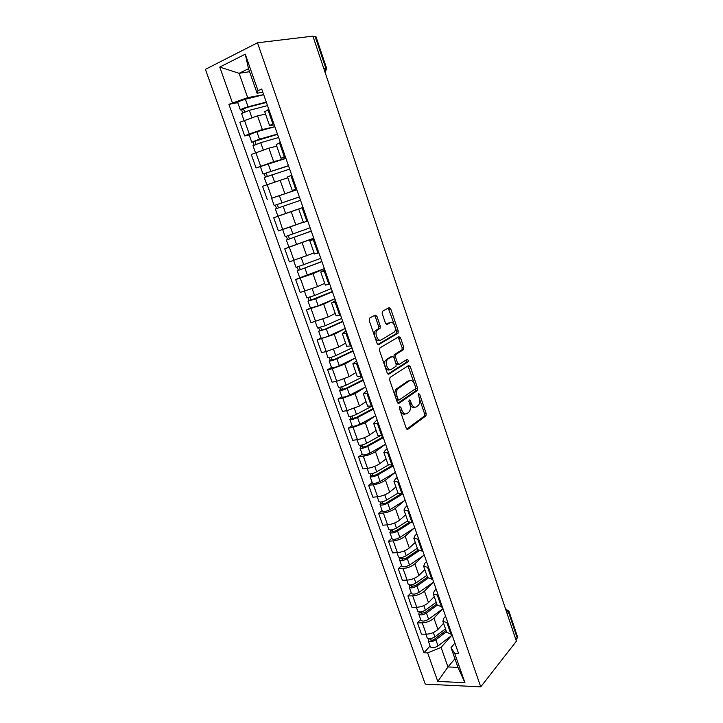 <?xml version="1.0" encoding="UTF-8"?>
<svg xmlns="http://www.w3.org/2000/svg" width="723" height="723" viewBox="0 0 723 723"><rect width="100%" height="100%" fill="white"/><g stroke="black" fill="none" stroke-linecap="round" stroke-linejoin="round"><path stroke-width="1.08" d="M399.692 406.579L399.412 408.396L406.209 428.179L407.871 429.272L425.992 415.797L426.163 413.457L419.647 394.234L418.382 393.592L419.123 397.695C420.009 400.705 419.837 403.181 418.599 405.115L416.457 406.832C414.406 407.862 412.67 406.669 411.26 403.244L410.393 400.714L409.245 399.918L408.974 401.699L409.842 404.238C410.745 407.266 410.565 409.778 409.299 411.758L407.085 413.538C404.97 414.613 403.19 413.411 401.744 409.941L400.867 407.374L399.692 406.579M376.963 316.385L375.219 315.056L369.67 318.048L369.227 320.578L377.026 343.271L378.771 344.555L398.093 333.14L398.201 330.962L390.736 308.92L389.055 307.609L382.277 311.396L382.187 313.556L385.449 323.118L387.148 324.419L390.33 322.63C393.303 320.66 396.945 328.739 394.532 331.893L381.184 339.937C378.156 342.033 374.342 333.909 376.81 330.583L380.153 328.215L380.253 326.019L376.963 316.385L375.345 316.773L374.406 315.499M257.487 42.784L312.905 36.15L516.403 641.202L480.732 686.85L257.487 42.784L205.404 69.345L425.26 684.139L480.732 686.85M390.059 377.406L389.643 379.982L397.27 402.178L398.96 403.326L417.451 390.474L417.605 388.188L410.293 366.624L408.667 365.431L390.059 377.406M387.203 372.887L379.494 350.447L379.918 347.899L398.915 336.674L400.569 337.93L403.732 347.284L403.344 349.751L395.562 354.632L395.445 356.873L397.578 363.136L399.25 364.347L407.004 359.439C408.061 359.548 408.414 360.352 408.052 361.843L388.92 374.107L387.203 372.887M313.095 36.701L315.96 36.611L326.561 68.179M509.019 611.495L517.505 636.782L517.234 638.048L508.649 612.489L505.739 609.489M515.915 639.738L517.234 638.048M446.724 632.318L451.938 634.46M442.241 609.218L433.936 618.138C430.827 620.994 426.932 622.566 422.241 622.846L426.263 634.198C430.944 633.944 434.83 632.372 437.921 629.471L443.561 623.271M426.263 634.198L421.464 634.143L417.451 622.837L420.659 619.466M447.908 622.892L442.892 621.355L443.859 618.12L445.585 616.231M422.241 622.846L417.451 622.837M437.207 605.106L442.377 607.031M411.17 592.661L407.908 595.924L411.956 607.347L416.737 607.293C421.428 606.968 425.341 605.395 428.477 602.593L434.234 596.602M438.292 595.336L433.321 593.99L434.351 590.899L436.114 589.091M432.95 582.503L424.455 591.125C421.292 593.89 417.37 595.463 412.679 595.824L407.908 595.924M427.591 577.596L432.697 579.295M401.581 565.567L398.246 568.712L402.35 580.253L407.121 580.108C411.803 579.692 415.743 578.129 418.933 575.418L424.808 569.643M428.576 567.474L423.651 566.317L424.744 563.389L426.543 561.644M423.561 555.499L414.866 563.832C411.649 566.498 407.7 568.061 403.018 568.513L398.246 568.712M417.867 549.778L422.919 551.26M391.893 538.183L388.486 541.202L392.634 552.878L397.397 552.625C402.069 552.119 406.037 550.565 409.29 547.944L415.282 542.395M418.753 539.304L413.863 538.346L415.038 535.58L416.873 533.908M414.089 528.197L405.169 536.231C401.898 538.807 397.921 540.37 393.249 540.903L388.486 541.202M408.034 521.663L413.032 522.91M382.096 510.51L378.626 513.393L382.81 525.196L387.564 524.835C392.237 524.247 396.231 522.693 399.53 520.171L405.657 514.857M408.82 510.818L403.976 510.058L405.214 507.465L407.094 505.856M404.519 500.605L395.373 508.332C392.047 510.818 388.043 512.372 383.371 512.996L378.626 513.393M398.093 493.231L403.036 494.243M372.191 482.521L368.649 485.287L372.887 497.216L377.623 496.746C382.295 496.077 386.308 494.523 389.679 492.101L395.915 487.013M398.771 482.015L393.981 481.464L395.291 479.042L397.198 477.505M394.857 472.706L385.467 480.135C382.078 482.512 378.057 484.058 373.384 484.772L368.649 485.287M388.043 464.482L392.923 465.25M362.178 454.234L358.572 456.873L362.847 468.929L367.573 468.35C372.237 467.582 376.285 466.037 379.711 463.714L386.082 458.87M388.613 452.887L383.868 452.544L385.251 450.293L387.203 448.838M385.097 444.491L375.454 451.613C372.011 453.899 367.953 455.436 363.289 456.24L358.572 456.873M377.876 435.418L382.702 435.924M352.056 425.639L348.378 428.133L352.697 440.334L357.415 439.638C362.078 438.78 366.145 437.243 369.634 435.02L376.132 430.42M378.346 423.425L373.637 423.298L377.09 419.846M375.264 415.969L365.332 422.783L353.086 427.392L348.378 428.133M367.6 406.019L372.363 406.272M341.825 396.719L338.066 399.078L342.44 411.414L347.139 410.601L359.439 406.001L366.073 401.654M367.953 393.628L363.298 393.719L366.868 390.528M365.35 387.121L355.092 393.628L342.765 398.219L338.066 399.078M357.207 376.285L361.898 376.285M331.477 367.483L327.646 369.697L332.065 382.169L336.755 381.247L349.137 376.665L355.906 372.562M357.442 363.488L352.842 363.805L356.529 360.885M355.391 357.93L344.744 364.148L332.327 368.721L327.646 369.697M346.688 346.218L351.324 345.946M321.012 337.921L317.099 339.991L321.572 352.598L326.245 351.559L338.716 346.995L345.621 343.154M346.805 333.005L342.268 333.556L346.073 330.908M321.057 338.048L321.084 338.129C322.404 338.247 324.979 337.514 328.811 335.924L345.223 328.468L334.27 334.342L317.099 339.991M336.059 315.797L340.614 315.255M310.429 308.016L306.444 309.941L310.962 322.702L328.179 316.981L335.219 313.411M336.05 302.16L331.568 302.946L335.499 300.578M334.866 298.753L323.678 304.184L306.444 309.941M325.296 285.034L329.787 284.211M299.729 277.786L295.662 279.557L300.235 292.454L317.514 286.633L324.708 283.344M325.169 270.962L320.741 271.993L324.808 269.914M324.383 268.694L312.969 273.692L295.662 279.557M314.415 253.909L318.834 252.797M289.001 247.158L284.754 248.82L289.381 261.871L314.071 252.923M314.162 239.394L309.787 240.669L313.99 238.888M313.782 238.292L284.754 248.82M303.407 222.422L307.754 221.021M298.735 209.037L273.719 217.731L278.4 230.926L303.317 222.16M302.133 207.772L280.479 215.273L303.027 207.456L302.133 207.772L306.859 221.319M296.665 189.227L292.264 190.529L296.538 188.857M272.02 198.12L296.819 189.652M291.758 175.138L287.519 176.972M287.799 177.768L262.566 186.281L267.302 199.629M285.522 157.262L280.976 158.256L285.187 156.322M285.919 158.409L256.069 167.962L273.646 161.699L285.901 158.346M280.352 142.44L276.195 144.573M276.737 146.145L268.884 148.143L251.279 154.46L256.069 167.962M274.243 124.916L269.552 125.585L273.71 123.389M249.164 134.903L244.699 135.933L249.254 133.963L262.35 129.553L274.857 126.679M268.802 109.336L264.726 111.794M265.549 114.144L257.533 115.834L239.855 122.268L244.699 135.933M451.432 635.662L441.075 647.401L447.971 666.977L457.939 667.329L451.035 647.6L454.948 643.09M454.939 658.752L447.971 666.977L437.776 681.428L427.636 652.869L441.075 647.401M451.035 647.6L454.74 653.538L464.934 682.693L437.776 681.428M262.829 92.192L257.099 93.24L248.513 68.694L239.105 73.312L247.664 97.632L228.902 104.347L423.94 652.779L427.636 652.869M232.39 102.711L219.747 67.076L245.26 54.18L258.039 90.727L257.099 93.24M454.74 653.538L458.626 653.637L261.717 89.01L258.039 90.727M249.562 71.694L239.105 73.312L219.747 67.076M247.664 97.632L263.687 94.65M430.049 645.982L423.94 652.779M237.75 102.666L228.902 104.347M464.934 682.693L457.939 667.329M248.513 68.694L245.26 54.18M399.286 407.826L400.108 410.212C401.473 413.529 403.181 414.767 405.242 413.936M414.677 407.203C412.661 408.043 410.98 406.814 409.634 403.515L408.884 401.328M406.769 429.119L424.374 416.05L424.555 413.719L419.232 398.039M414.523 384.157L407.989 365.865M397.912 403.199L415.617 390.98L415.589 387.293M398.03 399.114L399.213 399.918L415.273 388.884L415.535 387.13L414.641 384.482C413.249 381.066 411.514 379.828 409.444 380.777L397.578 388.956C396.358 390.935 396.195 393.411 397.099 396.403L398.03 399.114L396.394 399.394L397.578 400.208L398.78 400M409.498 380.741L407.826 381.075L409.444 380.777M396.394 399.394L395.463 396.692C394.568 393.71 394.731 391.224 395.951 389.254L407.826 381.075M398.744 364.446L397.632 364.672L395.96 363.461L393.818 357.207L394.225 354.704L402.006 349.833L402.124 347.627L398.165 337.117M387.944 374.008L406.263 362.34L406.172 359.964M387.871 359.259L387.094 360.027C384.537 363.335 388.305 371.604 391.333 369.354L395.987 366.317L396.123 364.049L393.981 357.777L392.291 356.547L385.467 360.361C382.901 363.669 386.678 371.929 389.706 369.679M391.152 356.782L392.291 356.547M386.245 359.602L390.664 356.882M379.566 340.307C376.529 342.395 372.716 334.279 375.183 330.962L378.536 328.594L378.635 326.398L375.345 316.773M389.733 322.765L390.33 322.63M386.317 324.356L388.721 323.009M394.704 325.748L388.224 308.052M377.876 344.482L396.493 333.502L396.602 331.324L394.921 326.38M445.504 628.829L434.839 636.882C431.414 638.906 428.866 639.259 427.194 637.93L427.094 637.65M446.064 630.429L434.207 639.394C432.562 640.37 431.342 640.533 430.537 639.891L430.664 638.635M446.507 631.712L435.861 639.783C432.444 641.816 429.896 642.16 428.215 640.813L428.667 638.707M452.164 635.101L438.021 645.91C434.613 647.953 432.065 648.287 430.375 646.922L430.275 646.642M431.242 640.271L430.8 639.015L428.766 638.987M436.213 602.268L425.404 610.113C421.952 612.101 419.394 612.48 417.749 611.251L417.659 610.989M436.809 603.958L424.79 612.706L421.12 613.249L421.202 611.857M437.234 605.169L426.443 613.041C422.982 615.038 420.434 615.409 418.789 614.17L419.204 611.965M442.955 608.694L428.622 619.24C425.178 621.238 422.621 621.608 420.976 620.343L420.876 620.081M421.816 613.592L421.401 612.408L419.367 612.426M426.823 575.409L415.87 583.045C412.381 584.997 409.824 585.413 408.206 584.292L408.124 584.048M427.456 577.216L415.282 585.729L411.604 586.317L411.64 584.79M427.926 578.301L416.918 586.01C413.429 587.971 410.872 588.377 409.254 587.239L409.643 584.934M433.646 582.006L419.123 592.273C415.644 594.243 413.086 594.64 411.459 593.484L411.378 593.231M412.291 586.633L411.902 585.522L409.869 585.576M417.334 548.269L406.236 555.689C402.702 557.605 400.144 558.057 398.563 557.035L398.481 556.809M418.002 550.185L405.666 558.463L401.988 559.096L401.97 557.424M418.87 550.917L407.293 558.689C403.759 560.605 401.202 561.048 399.62 560.018L399.982 557.605M424.238 555.038L409.525 565.015C406.001 566.949 403.443 567.383 401.852 566.326L401.771 566.1M402.666 559.376L402.295 558.346L400.28 558.445M407.745 520.84L396.493 528.043C392.923 529.914 390.366 530.402 388.811 529.489L388.739 529.281M408.838 522.621L395.942 530.899L392.264 531.586L392.2 529.769M410.167 522.964L397.56 531.071C393.999 532.95 391.432 533.429 389.887 532.508L390.574 531.016L390.212 529.986M414.731 527.772L399.819 537.469C396.258 539.358 393.701 539.828 392.137 538.879L392.065 538.671M392.932 531.83L392.589 530.872L390.574 531.016M398.048 493.113L386.642 500.09C383.036 501.925 380.479 502.44 378.96 501.645L378.888 501.455M400.226 494.378L386.118 503.036L382.431 503.777L382.322 501.807M402.06 494.333L387.727 503.145C384.121 504.988 381.563 505.504 380.036 504.69L380.768 503.298L380.334 502.06M405.124 500.226L390.004 509.616C386.407 511.468 383.85 511.974 382.322 511.134L382.25 510.944M383.091 503.985L382.783 503.109L380.768 503.298M388.35 465.016L376.692 471.83C373.041 473.619 370.483 474.18 368.992 473.493L368.938 473.321M392.526 465.296L376.186 474.866L372.499 475.662L372.336 473.538M393.158 465.901L377.777 474.921C374.134 476.719 371.577 477.27 370.086 476.574L370.854 475.273L370.348 473.836M395.409 472.372L380.081 481.464C376.448 483.271 373.89 483.814 372.39 483.091L372.327 482.91M373.149 475.824L372.869 475.038L370.854 475.273M379.322 436.204L366.624 443.253C362.937 445.007 360.37 445.594 358.924 445.034L358.87 444.871M383.063 436.954L366.145 446.389L362.449 447.23L362.241 444.952M383.307 437.677L367.727 446.38C364.049 448.143 361.482 448.73 360.027 448.143L360.84 446.941L360.253 445.296M385.594 444.22L370.059 452.996C366.38 454.767 363.823 455.345 362.359 454.731L362.304 454.577M363.091 447.365L362.838 446.651L360.84 446.941M371.486 406.425L356.448 414.369C352.725 416.077 350.149 416.701 348.739 416.249L348.694 416.114M373.14 408.504L355.996 417.596L352.3 418.49L352.707 417.966L352.029 416.05M373.357 409.137L357.56 417.533C353.836 419.241 351.27 419.864 349.851 419.403L350.709 418.292L350.049 416.43M375.671 415.752L359.918 424.22C356.204 425.937 353.637 426.552 352.209 426.064L352.164 425.919M352.923 418.59L352.707 417.966L350.709 418.292M362.196 377.126L346.154 385.151C342.386 386.814 339.819 387.483 338.436 387.157L338.4 387.04M363.109 379.747L345.73 388.486L342.024 389.435L342.458 388.947L341.708 386.832M363.298 380.289L347.275 388.35C343.524 390.022 340.949 390.682 339.566 390.339L340.461 389.326L339.729 387.257M365.63 386.977L349.661 395.12C345.91 396.791 343.344 397.451 341.952 397.081L341.907 396.954M342.648 389.489L342.458 388.947L340.461 389.326M352.011 347.926L335.743 355.617C331.938 357.234 329.372 357.939 328.025 357.731L327.989 357.641M352.969 350.664L335.345 359.042L331.64 360.054L332.092 359.62L331.261 357.279M353.131 351.125L336.882 358.852C333.086 360.47 330.51 361.175 329.164 360.958L330.104 360.045L329.29 357.749M355.481 357.885L339.295 365.684C335.508 367.32 332.932 368.016 331.577 367.763L331.541 367.664M332.246 360.063L330.104 360.045M341.717 318.4L325.214 325.739L317.469 327.908M342.711 321.265L324.844 329.272L321.139 330.339L321.608 329.95L320.705 327.392M342.838 321.627L326.371 329.01L318.653 331.242L319.629 330.429L318.735 327.908M321.735 330.312L319.629 330.429M331.297 288.531L314.577 295.526L306.823 297.831M332.345 291.541L310.519 300.289L311.017 299.955L310.031 297.171M332.444 291.803L315.743 298.834L308.016 301.184L309.037 300.488L308.061 297.731M334.848 298.716L318.201 305.829L310.456 308.088M311.107 300.217L309.037 300.488M320.768 258.337L296.069 267.42M314.08 252.951L312.815 253.439M321.862 261.473L299.783 269.896L300.298 269.616L299.232 266.597M321.925 261.645L297.252 270.791L298.328 270.203L297.27 267.203M324.365 268.64L299.738 277.795M300.352 269.778L298.328 270.203M285.233 228.613L292.002 226.254M295.779 224.907L303.335 222.205M310.122 227.799L285.178 236.665M303.344 222.241L282.648 229.525L278.328 216.114M311.261 231.071L288.92 239.159L289.453 238.924L288.305 235.68M311.288 231.143L286.38 240.045L287.492 239.566L286.353 236.331M313.755 238.21L288.902 247.176L286.38 240.045M289.48 238.997L287.492 239.566M299.367 196.954L274.162 205.54L271.604 198.319L296.846 189.733M299.349 196.909L274.162 205.54M278.463 207.826L277.271 204.446M300.524 200.298L275.373 208.956L277.921 216.159L298.716 208.992M303.018 207.447L277.921 216.159M276.511 208.522L275.336 205.187M288.504 165.82L263.018 174.044L260.443 166.769M288.45 165.675L263.018 174.044M267.302 176.222L266.127 172.905M289.643 169.092L264.247 177.524M287.781 177.722L285.323 178.518M265.35 176.972L264.238 173.809M277.524 134.324L251.74 142.187L249.137 134.839M277.433 134.071L259.485 139.168L251.74 142.187M274.867 126.724L256.864 131.731L249.119 134.776M256.005 144.257L254.858 141.003M278.635 137.533L260.723 142.666L252.996 145.73M254.062 145.052L253.014 142.07M266.407 102.467L246.66 107.555L241.654 109.959L240.334 109.95L237.713 102.539M266.281 102.106L248.079 106.787C243.922 107.998 241.346 109.046 240.334 109.95M263.696 94.668L245.422 99.268C241.265 100.461 238.68 101.527 237.677 102.458M244.582 111.902L243.452 108.721M267.501 105.603L249.327 110.339L241.609 113.556M242.639 112.752L241.654 109.959M255.843 152.571L260.642 166.136M267.149 184.528L271.893 197.939M289.372 247.338L294.008 260.443M300.298 278.21L304.88 291.161M311.089 308.721L315.626 321.527M321.771 338.897L326.245 351.559M332.327 368.721L336.755 381.247M342.765 398.219L347.139 410.601M353.086 427.392L357.415 439.638M363.289 456.24L367.573 468.35M373.384 484.772L377.623 496.746M383.371 512.996L387.564 524.835M393.249 540.903L397.397 552.625M403.018 568.513L407.121 580.108M412.679 595.824L416.737 607.293M244.401 120.235L249.254 133.963M257.533 115.834L262.35 129.553M268.884 148.143L273.646 161.699M279.467 142.802L284.311 156.674M280.099 180.081L284.799 193.475M290.872 175.481L295.653 189.191M291.179 211.64L295.834 224.889M302.142 242.847L306.733 255.942M313.276 239.684L317.948 253.077M312.969 273.692L317.514 286.633M324.275 271.224L328.893 284.455M323.678 304.184L328.179 316.981M335.156 302.404L339.72 315.481M334.27 334.342L338.716 346.995M345.91 333.213L350.42 346.145M344.744 364.148L349.137 376.665M356.538 363.678L360.994 376.457M355.092 393.628L359.439 406.001M367.04 393.791L371.45 406.434M365.332 422.783L369.634 435.02M377.433 423.57L381.789 436.059M375.454 451.613L379.711 463.714M387.709 453.005L392.02 465.359M385.467 480.135L389.679 492.101M397.858 482.114L402.124 494.333M395.373 508.332L399.53 520.171M407.908 510.899L412.119 522.973M405.169 536.231L409.29 547.944M417.84 539.358L422.006 551.306M414.866 563.832L418.933 575.418M427.655 567.51L431.785 579.331M424.455 591.125L428.477 602.593M437.37 595.354L441.455 607.04M433.936 618.138L437.921 629.471M446.986 622.892L451.016 634.451M267.926 109.733L272.824 123.769M507.302 614.125L508.947 611.278L505.531 608.874M323.787 68.513L325.784 68.179L315.129 36.457M325.205 72.716L325.784 68.179L326.588 68.251L325.205 72.716M505.937 608.902L505.476 608.703M400.108 410.212L401.744 409.941M408.856 400.976L410.393 400.714M409.634 403.515L411.26 403.244M418.147 394.496L419.647 394.234M424.555 413.719L426.163 413.457M424.193 416.231L425.811 415.978M407.176 429.372L407.871 429.272M399.286 407.645L400.867 407.374M408.685 366.941L410.293 366.624M415.987 388.477L417.605 388.188M415.617 390.98L417.234 390.691M398.337 403.434L398.96 403.326M396.755 388.459L398.391 388.161M395.463 396.692L397.099 396.403M398.96 338.283L400.569 337.93M402.124 347.627L403.732 347.284M401.735 350.095L403.344 349.751M394.225 354.704L395.843 354.36M393.818 357.207L395.445 356.873M395.96 363.461L397.578 363.136M406.263 362.34L407.871 362.015M388.378 374.207L388.92 374.107M378.635 326.398L380.253 326.019M378.21 328.911L379.828 328.531M376.068 330.113L377.686 329.733M389.128 309.317L390.736 308.92M396.602 331.324L398.201 330.962M396.204 333.782L397.813 333.42M378.319 344.654L378.771 344.555M434.839 636.882L433.321 632.571M438.021 645.91L435.861 639.783M425.404 610.113L423.823 605.621M428.622 619.24L426.443 613.041M415.87 583.045L414.225 578.373M419.123 592.273L416.918 586.01M406.236 555.689L404.519 550.827M409.525 565.015L407.293 558.689M396.493 528.043L394.713 522.982M399.819 537.469L397.56 531.071M386.642 500.09L384.79 494.83M390.004 509.616L387.727 503.145M376.692 471.83L374.767 466.371M380.081 481.464L377.777 474.921M366.624 443.253L364.627 437.587M370.059 452.996L367.727 446.38M356.448 414.369L354.378 408.495M359.918 424.22L357.56 417.533M346.154 385.151L344.003 379.069M349.661 395.12L347.275 388.35M335.743 355.617L333.52 349.308M339.295 365.684L336.882 358.852M325.214 325.739L322.919 319.214M328.811 335.924L326.371 329.01M314.577 295.526L312.191 288.766M318.201 305.829L315.743 298.834M303.805 264.97L301.346 257.975M307.483 275.391L304.989 268.314M292.914 234.062L290.384 226.877M296.629 244.6L294.107 237.442M281.898 202.792L279.34 195.526M285.657 213.457L283.109 206.218M270.754 171.161L268.17 163.814M274.532 181.88L271.975 174.632M259.485 139.168L256.864 131.731M263.244 149.851L260.723 142.666M248.079 106.787L245.422 99.268M251.83 117.433L249.327 110.339M498.762 588.739L497.822 585.946M489.923 562.458L488.983 559.683M480.994 535.906L480.054 533.131M471.965 509.082L471.035 506.308M462.847 481.97L461.916 479.204M453.637 454.577L452.706 451.803M444.329 426.895L443.389 424.112M434.912 398.915L433.981 396.123M425.404 370.628L424.464 367.835M415.788 342.042L414.839 339.232M406.073 313.149L405.115 310.321M396.249 283.94L395.282 281.084M386.317 254.415L385.341 251.532M376.276 224.564L375.291 221.645M366.127 194.379L365.133 191.423M355.861 163.859L354.848 160.858M345.477 132.996L344.455 129.959M334.984 101.789L333.945 98.699M264.681 111.649L269.552 125.585M442.892 621.355L446.904 632.851M433.321 593.99L437.379 605.603M423.651 566.317L427.754 578.066M413.863 538.346L418.021 550.221M403.976 510.058L408.179 522.069M393.981 481.464L398.219 493.601M383.868 452.544L388.161 464.817M373.637 423.298L377.984 435.707M363.298 393.719L367.691 406.272M352.842 363.805L357.279 376.502M342.268 333.556L346.751 346.398M331.568 302.946L336.105 315.942M320.741 271.993L325.332 285.133M309.787 240.669L314.442 253.963M298.707 208.983L303.416 222.431M287.501 176.918L292.264 190.529M276.159 144.483L280.976 158.256M424.374 416.05L425.992 415.797M415.833 390.763L417.451 390.474M395.951 389.254L397.578 388.956M402.006 349.833L403.615 349.489M393.945 354.975L395.562 354.632M406.443 362.169L408.052 361.843M385.467 360.361L387.094 360.027M378.536 328.594L380.153 328.215M375.183 330.962L376.81 330.583M396.493 333.502L398.093 333.14M427.194 637.93L425.874 634.188M430.375 646.922L428.215 640.813M417.749 611.251L416.358 607.302M420.976 620.343L418.789 614.17M408.206 584.292L406.733 580.117M411.459 593.484L409.254 587.239M398.563 557.035L397.008 552.643M401.852 566.326L399.62 560.018M388.811 529.489L387.176 524.871M392.137 538.879L389.887 532.508M378.96 501.645L377.243 496.791M382.322 511.134L380.036 504.69M368.992 473.493L367.194 468.396M372.39 483.091L370.086 476.574M358.924 445.034L357.035 439.692M362.359 454.731L360.027 448.143M348.739 416.249L346.76 410.673M352.209 426.064L349.851 419.403M338.436 387.157L336.376 381.319M341.952 397.081L339.566 390.339M328.025 357.731L325.874 351.64M331.577 367.763L329.164 360.958M317.496 327.98L315.246 321.627M321.084 338.129L318.653 331.242M306.85 297.894L304.5 291.261M310.483 308.152L308.016 301.184M296.078 267.456L293.637 260.56M299.747 277.84L297.252 270.791M285.178 236.674L282.648 229.525M266.778 184.672L264.238 177.497M255.472 152.725L252.978 145.675M244.031 120.407L241.581 113.484"/></g></svg>
